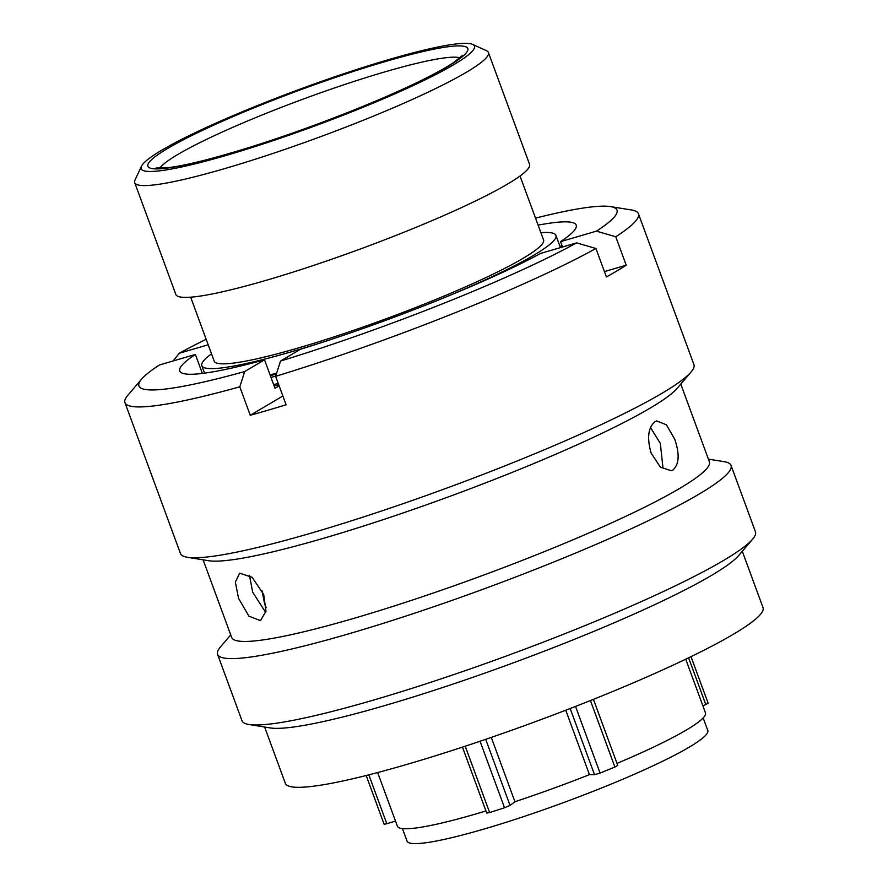 <?xml version="1.0" encoding="UTF-8"?>
<svg xmlns="http://www.w3.org/2000/svg" width="888" height="888" viewBox="0 0 888 888"><rect width="100%" height="100%" fill="white"/><g stroke="black" fill="none" stroke-linecap="round" stroke-linejoin="round"><path stroke-width="1.33" d="M242.102 150.649A177.544 19.825 -20.2 0 0 410.034 87.013A177.544 19.825 -20.2 0 0 472.616 44.4A177.544 19.825 -20.2 0 0 373.537 64.169A177.544 19.825 -20.2 0 0 141.481 166.234A177.544 19.825 -20.2 0 0 242.102 150.649M472.616 44.4L486.48 50.694A188.445 21.046 159.8 0 1 488.411 52.503A188.445 21.046 159.8 0 1 241.814 163.47A188.445 21.046 159.8 0 1 134.71 182.639A188.445 21.046 159.8 0 1 135.009 180.009L141.481 166.234M134.71 182.639L175.846 294.45A188.445 21.046 -20.2 0 0 282.95 275.28A188.445 21.046 -20.2 0 0 529.548 164.313L488.411 52.503M190.665 297.169L214.197 361.127A175.469 19.603 -20.2 0 0 313.93 343.268A175.469 19.603 -20.2 0 0 543.556 239.949L520.024 175.991M211.522 353.857A188.656 21.068 -20.2 0 0 201.82 365.678A188.656 21.068 -20.2 0 0 309.046 346.486A188.656 21.068 -20.2 0 0 329.293 340.06M442.257 298.49A188.656 21.068 -20.2 0 0 555.932 235.387A188.656 21.068 -20.2 0 0 540.881 232.678M270.063 374.858A188.656 21.068 -20.2 0 0 276.645 373.149M279.132 385.825L274.991 388.267L264.524 359.807A211.222 23.588 159.8 0 1 179.742 370.984A211.222 23.588 159.8 0 1 195.382 354.456L159.496 364.957A254.69 28.449 159.8 0 0 141.603 379.121L127.828 395.293A273.56 30.558 159.8 0 0 124.975 402.675L180.464 553.524A273.56 30.558 159.8 0 0 187.435 557.298A273.56 30.558 159.8 0 0 402.83 503.762A273.56 30.558 159.8 0 0 662.048 393.251A273.56 30.558 159.8 0 0 691.086 371.983A273.56 30.558 159.8 0 0 693.939 364.602L638.439 213.764A273.56 30.558 159.8 0 1 615.739 236.752L626.218 265.212A273.56 30.558 159.8 0 1 617.016 270.873A273.56 30.558 159.8 0 1 606.393 276.945L595.926 248.485A273.56 30.558 159.8 0 1 275.635 376.323L286.103 404.784A273.56 30.558 159.8 0 1 250.272 415.273L239.804 386.813A273.56 30.558 159.8 0 1 124.975 402.675M595.926 248.485L576.612 242.879L540.725 253.38A211.222 23.588 159.8 0 1 300.355 349.317L280.508 361.061L275.635 376.323M576.612 242.879A254.69 28.449 159.8 0 1 280.508 361.061M535.531 218.115A254.69 28.449 159.8 0 1 610.5 206.593L631.479 209.979A273.56 30.558 159.8 0 1 638.439 213.764M691.086 371.983L677.155 388.322A254.49 28.427 159.8 0 1 650.149 408.103A254.49 28.427 159.8 0 1 409.013 510.911A254.49 28.427 159.8 0 1 208.625 560.716L187.435 557.298M674.725 439.16L666.4 424.797L656.72 420.923L655.122 421.622C648.118 427.383 646.797 437.884 651.137 453.113L660.417 467.199L671.284 470.718L672.926 470.007C679.198 464.446 679.797 454.156 674.725 439.16M680.785 384.071L709.368 461.749A254.49 28.427 159.8 0 1 679.697 488.411A254.49 28.427 159.8 0 1 415.54 599.023A254.49 28.427 159.8 0 1 231.69 637.506L203.108 559.829M650.493 427.55L660.317 443.378L662.97 467.699M708.402 459.129L724.075 461.66A273.56 30.558 159.8 0 1 731.046 465.434A273.56 30.558 159.8 0 1 699.145 494.083A273.56 30.558 159.8 0 1 415.196 612.998A273.56 30.558 159.8 0 1 217.571 654.356A273.56 30.558 159.8 0 1 220.424 646.975L230.725 634.887M731.046 465.434L755.466 531.801A273.56 30.558 159.8 0 1 752.602 539.194A273.56 30.558 159.8 0 1 723.565 560.45A273.56 30.558 159.8 0 1 464.357 670.962A273.56 30.558 159.8 0 1 248.951 724.497A273.56 30.558 159.8 0 1 241.991 720.723L217.571 654.356M752.602 539.194L738.683 555.533A254.49 28.427 159.8 0 1 711.665 575.313A254.49 28.427 159.8 0 1 470.529 678.121A254.49 28.427 159.8 0 1 270.141 727.916L248.951 724.497M742.301 551.282L763.025 607.614A254.49 28.427 159.8 0 1 733.355 634.265A254.49 28.427 159.8 0 1 469.208 744.888A254.49 28.427 159.8 0 1 285.359 783.36L264.635 727.028M266.2 607.647L264.635 603.951L262.027 590.598M610.5 206.593A254.69 28.449 159.8 0 1 596.436 231.146L615.739 236.752M538.117 225.141A211.222 23.588 159.8 0 1 576.201 225.119A211.222 23.588 159.8 0 1 560.55 241.647L596.436 231.146M560.55 241.647L562.526 246.997M239.804 386.813L244.677 371.55A254.69 28.449 159.8 0 1 141.603 379.121M244.677 371.55L264.524 359.807M195.382 354.456L202.364 373.437M173.093 360.983L179.321 353.235A254.69 28.449 159.8 0 1 206.171 339.294M179.321 353.235L208.192 344.788M238.561 598.379L248.918 616.15L260.506 620.668L265.978 611.199L263.703 594.549L252.159 577.311L239.66 573.171L235.353 582.106L238.561 598.379M265.767 612.52L252.68 592.185L249.461 575.258M250.272 415.273L282.872 395.993M604.428 271.595L626.218 265.212M593.428 699.333L617.759 765.445L614.896 767.032A185.392 20.701 159.8 0 1 600.055 773.06L594.527 774.702L570.174 708.502M491.275 737.395L514.94 801.731L510.023 805.405L504.528 807.769A185.392 20.701 159.8 0 1 489.632 812.553L486.735 813.097L462.459 747.119M617.005 763.403A164.136 18.337 -20.2 0 0 705.472 712.853L685.736 659.196M702.885 705.805L705.794 704.55L688.6 657.819M690.997 656.654L708.125 703.185L705.794 704.55M368.831 774.836L386.824 823.742L384.104 824.231L366.178 775.513M386.824 823.742L395.504 821.067M377.655 772.549L397.391 826.206A164.136 18.337 -20.2 0 0 485.947 810.955M514.94 801.731A164.136 18.337 -20.2 0 0 589.454 774.647L594.527 774.702M565.745 710.211L589.454 774.647M402.453 828.593L407.059 841.114A160.217 17.893 -20.2 0 0 498.113 824.808A160.217 17.893 -20.2 0 0 707.78 730.469L703.174 717.948M460.084 57.82A161.738 18.06 -20.2 0 0 370.685 76.146A161.738 18.06 -20.2 0 0 159.729 168.332M370.918 65.89A170.463 19.037 159.8 0 1 454.978 62.016A170.463 19.037 159.8 0 1 244.733 148.918A170.463 19.037 159.8 0 1 160.673 152.803A170.463 19.037 159.8 0 1 370.918 65.89M270.341 375.624A194.061 21.678 -20.2 0 0 276.368 374.026M562.37 246.598A194.061 21.678 -20.2 0 0 559.94 246.276M275.691 376.157A195.715 21.856 159.8 0 1 270.995 377.4M273.659 384.626A195.715 21.856 -20.2 0 0 278.244 383.416M575.535 706.415L600.055 773.06M465.223 746.209L489.632 812.553M614.896 767.032L590.431 700.543M504.528 807.769L480.053 741.236M485.703 739.316L510.023 805.405M462.704 55.211L453.968 62.338C446.986 67.022 436.94 72.627 423.865 79.165C380.131 101.121 304.828 130.447 245.155 148.718C210.245 159.407 184.293 165.767 167.31 167.81L156.044 168.032M204.573 373.16L201.82 365.678M278.732 384.748L274.148 385.969M562.282 246.353L559.884 246.12M560.428 247.608L555.932 235.387"/></g></svg>
